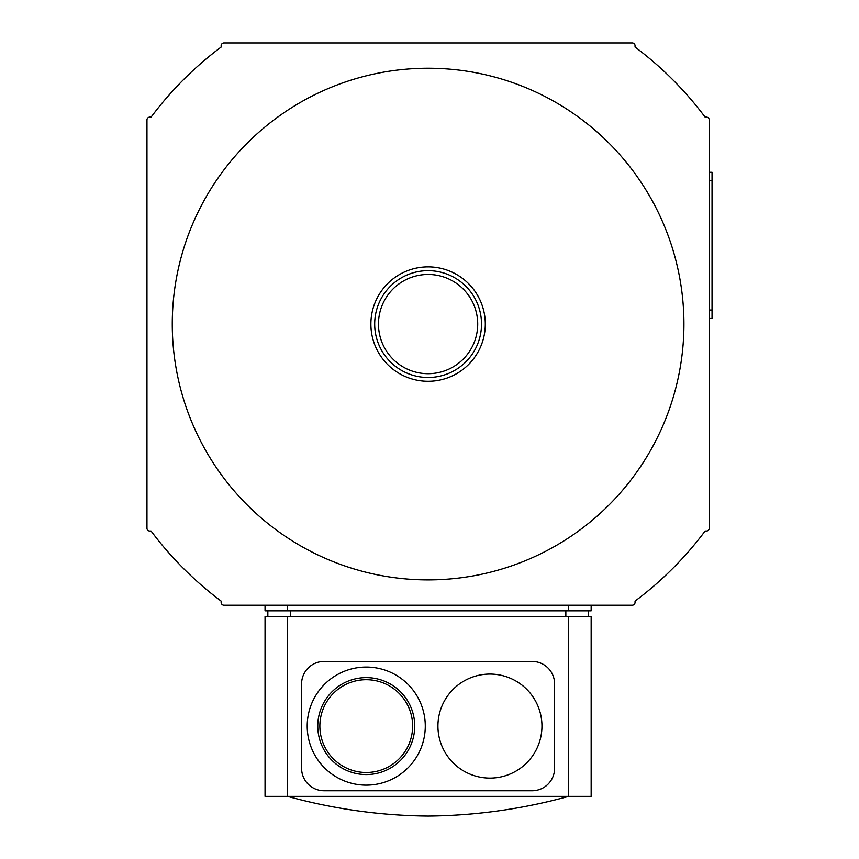 <?xml version="1.0" encoding="UTF-8"?>
<svg xmlns="http://www.w3.org/2000/svg" width="859" height="859" viewBox="0 0 859 859"><rect width="100%" height="100%" fill="white"/><g stroke="black" fill="none" stroke-linecap="round" stroke-linejoin="round"><path stroke-width="1.29" d="M146.964 528.221L146.964 119.927A2.813 2.813 0 0 1 149.777 117.125L151.077 117.125A345.79 345.79 0 0 1 221.139 47.062L221.139 45.763A2.813 2.813 0 0 1 223.952 42.95L632.245 42.95A2.813 2.813 0 0 1 635.048 45.763L635.048 47.062A345.79 345.79 0 0 1 705.11 117.125L706.409 117.125A2.813 2.813 0 0 1 709.223 119.927L709.223 172.272L712.036 172.272L712.036 318.453L709.223 318.453L709.223 528.221A2.813 2.813 0 0 1 706.409 531.034L705.11 531.034A345.79 345.79 0 0 1 635.048 601.096L635.048 602.395A2.813 2.813 0 0 1 632.245 605.208L591.153 605.208L591.153 610.824L265.044 610.824L265.044 605.208L223.952 605.208A2.813 2.813 0 0 1 221.139 602.395L221.139 601.096A345.79 345.79 0 0 1 151.077 531.034L149.777 531.034A2.813 2.813 0 0 1 146.964 528.221L146.964 119.927L146.964 528.221M151.077 531.034L149.777 531.034L151.077 531.034A345.79 345.79 0 0 0 221.139 601.096A345.79 345.79 0 0 1 151.077 531.034M221.139 602.395L221.139 601.096L221.139 602.395M632.245 605.208L223.952 605.208L632.245 605.208M635.048 601.096L635.048 602.395L635.048 601.096A345.79 345.79 0 0 0 705.11 531.034A345.79 345.79 0 0 1 635.048 601.096M706.409 531.034L705.11 531.034L706.409 531.034M709.223 119.927L709.223 528.221L709.223 119.927M705.11 117.125L706.409 117.125L705.11 117.125A345.79 345.79 0 0 0 635.048 47.062A345.79 345.79 0 0 1 705.11 117.125M635.048 45.763L635.048 47.062L635.048 45.763M223.952 42.95L632.245 42.95L223.952 42.95M221.139 47.062L221.139 45.763L221.139 47.062A345.79 345.79 0 0 0 151.077 117.125A345.79 345.79 0 0 1 221.139 47.062M149.777 117.125L151.077 117.125L149.777 117.125M588.34 610.824L588.34 616.451M267.847 610.824L267.847 616.451M287.529 616.451L265.044 616.451L265.044 796.368L591.153 796.368L591.153 616.451L287.529 616.451L287.529 796.368A547.022 547.022 0 0 0 428.093 816.05A547.022 547.022 0 0 0 568.658 796.368L568.658 616.451M554.603 683.925L554.603 768.257A22.495 22.495 0 0 1 532.108 790.752L324.079 790.752A22.495 22.495 0 0 1 301.584 768.257L301.584 683.925A22.495 22.495 0 0 1 324.079 661.43L532.108 661.43A22.495 22.495 0 0 1 554.603 683.925M541.954 726.091A52.012 52.012 0 0 1 489.941 778.093A52.012 52.012 0 0 1 437.929 726.091A52.012 52.012 0 0 1 489.941 674.079A52.012 52.012 0 0 1 541.954 726.091M366.245 785.126A59.035 59.035 0 0 1 307.211 726.091A59.035 59.035 0 0 1 366.245 667.056A59.035 59.035 0 0 1 425.28 726.091A59.035 59.035 0 0 1 366.245 785.126M366.245 774.56A48.469 48.469 0 0 1 317.776 726.091A48.469 48.469 0 0 1 366.245 677.622A48.469 48.469 0 0 1 414.714 726.091A48.469 48.469 0 0 1 366.245 774.56M366.245 772.477A46.386 46.386 0 0 1 319.859 726.091A46.386 46.386 0 0 1 366.245 679.705A46.386 46.386 0 0 1 412.631 726.091A46.386 46.386 0 0 1 366.245 772.477M428.093 579.9A255.821 255.821 0 0 1 172.272 324.079A255.821 255.821 0 0 1 428.093 68.248A255.821 255.821 0 0 1 683.925 324.079A255.821 255.821 0 0 1 428.093 579.9M485.303 324.079A57.209 57.209 0 0 1 428.093 381.289A57.209 57.209 0 0 1 370.884 324.079A57.209 57.209 0 0 1 428.093 266.87A57.209 57.209 0 0 1 485.303 324.079M428.093 377.488A53.419 53.419 0 0 1 374.685 324.079A53.419 53.419 0 0 1 428.093 270.66A53.419 53.419 0 0 1 481.512 324.079A53.419 53.419 0 0 1 428.093 377.488A53.419 53.419 0 0 1 374.685 324.079A53.419 53.419 0 0 1 428.093 270.66A53.419 53.419 0 0 1 481.512 324.079A53.419 53.419 0 0 1 428.093 377.488M709.223 310.024L712.036 310.024M709.223 180.701L712.036 180.701M568.658 605.208L568.658 610.824M565.845 610.824L565.845 616.451M290.342 610.824L290.342 616.451M287.529 605.208L287.529 610.824M477.711 324.079A49.618 49.618 0 0 1 428.093 373.697A49.618 49.618 0 0 1 378.475 324.079A49.618 49.618 0 0 1 428.093 274.461A49.618 49.618 0 0 1 477.711 324.079"/></g></svg>
